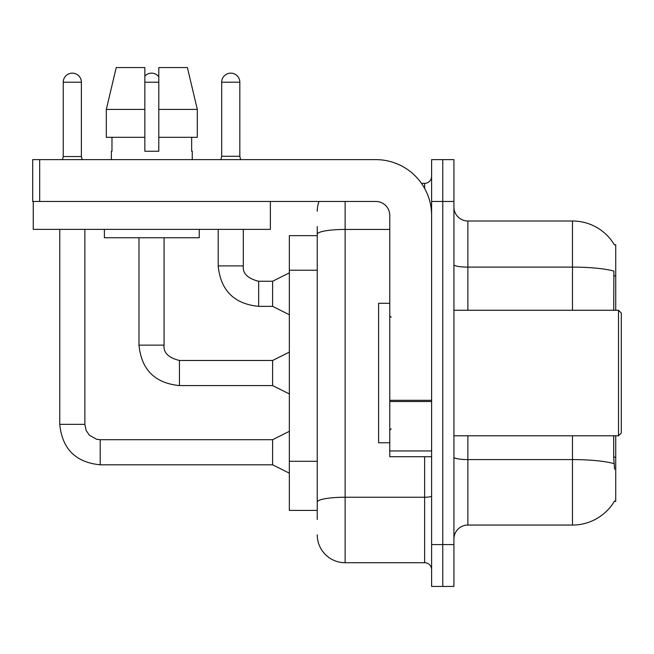 <?xml version="1.0" encoding="UTF-8"?>
<svg xmlns="http://www.w3.org/2000/svg" width="654" height="654" viewBox="0 0 654 654"><rect width="100%" height="100%" fill="white"/><g stroke="black" fill="none" stroke-linecap="round" stroke-linejoin="round"><path stroke-width="0.98" d="M615.725 435.793L615.725 501.348L614.351 501.348L614.596 500.931A48.821 48.821 0 0 1 572.479 525.056A48.821 48.821 0 0 0 614.351 501.348M615.725 310.266L615.725 244.71L614.449 244.882A48.821 48.821 0 0 0 572.479 220.995A48.821 48.821 0 0 1 614.351 244.71A48.821 48.821 0 0 0 572.479 220.995L467.872 220.995A13.947 13.947 0 0 1 453.925 207.048A13.947 13.947 0 0 0 467.872 220.995L467.872 310.266M317.239 235.644L289.338 235.644L289.338 510.414L317.239 510.414M453.925 539.01A13.947 13.947 0 0 1 467.872 525.056L572.479 525.056L572.479 435.793M442.766 544.586L442.766 586.434L453.925 586.434L453.925 544.586L442.766 544.586L442.766 586.434L431.607 586.434L431.607 544.586L442.766 544.586L442.766 201.473L442.766 544.586M431.607 544.586L431.607 159.625L442.766 159.625L442.766 201.473L442.766 159.625L453.925 159.625L453.925 544.586M614.596 469.27L613.697 457.146L613.697 435.793M613.697 310.266L613.902 271.091A48.821 8.477 180 0 0 572.479 267.102L572.479 220.995A48.821 48.821 0 0 1 614.449 244.882M317.239 519.48L317.239 226.578M345.132 201.473L345.132 562.718L424.634 562.718L424.634 456.713M421.462 183.341L424.634 183.341A6.973 6.973 0 0 0 431.607 176.359M431.607 569.691A6.973 6.973 0 0 0 424.634 562.718M317.239 211.234A27.893 27.893 0 0 1 319.005 201.473M345.132 562.718A27.893 27.893 0 0 1 317.239 534.825M239.822 156.281L221.69 156.281L221.69 82.216A9.066 9.066 0 0 1 230.756 73.15A9.066 9.066 0 0 1 239.822 82.216L239.822 156.281L240.664 159.625M289.338 314.729L272.604 306.358L272.604 281.253L289.338 272.882M218.207 229.366L218.207 265.908L243.313 265.908L243.313 229.366M431.607 456.713L389.768 456.713L389.768 400.313L431.607 400.313M431.607 215.419A55.794 55.794 0 0 0 375.821 159.625L39.673 159.625L39.673 201.473L375.821 201.473A13.947 13.947 0 0 1 389.768 215.419L389.768 400.313M33.256 201.473L33.256 229.366L270.372 229.366L270.372 201.473L32.7 201.473L32.7 159.625L39.673 159.625M389.768 303.293L378.609 303.293L378.609 442.766L389.768 442.766M618.512 435.793L621.3 433.005L621.3 313.053L618.512 310.266L618.512 435.793L453.925 435.793M197.312 137.307L197.312 109.414L187.404 67.566L197.312 109.414L197.312 137.307L158.791 137.307L158.791 67.566L187.404 67.566L197.312 109.414L158.791 109.414M144.845 109.414L106.316 109.414L116.224 67.566L106.316 109.414L116.224 67.566L144.845 67.566L144.845 151.254L158.791 151.254L158.791 137.307M111.368 151.254L111.973 151.254L111.368 151.254L111.368 159.625M192.26 151.254L191.655 151.254L192.26 151.254L192.26 159.625M191.655 137.307L191.655 151.254M158.791 151.254L144.845 151.254M111.973 151.254L111.973 137.307M104.395 229.366L104.395 237.737L199.241 237.737L199.241 229.366M144.845 137.307L106.316 137.307L106.316 109.414M81.382 156.559L63.242 156.559L63.242 82.216A9.066 9.066 0 0 1 72.308 73.15A9.066 9.066 0 0 1 81.382 82.216L81.382 156.559L82.142 159.625M289.338 473.177L272.604 464.806L272.604 439.701L289.338 431.329M59.759 229.366L59.759 424.356L84.865 424.356L84.865 229.366M144.845 76.101A9.066 9.066 0 0 1 158.791 76.771M289.338 393.953L272.604 385.582L272.604 360.477L289.338 352.105M138.983 237.737L138.983 345.132L164.089 345.132L164.089 237.737M615.725 457.146L613.697 457.146M615.725 275.825L613.697 275.825M317.239 270.216L289.338 270.216M317.239 461.307L289.338 461.307M614.049 463.612A48.821 8.477 180 0 0 572.479 459.582L467.872 459.582L467.872 525.056M572.479 310.266L572.479 267.102L467.872 267.102A13.947 2.42 0 0 1 453.925 264.674M453.925 201.473L431.607 201.473M467.872 435.793L467.872 459.582A13.947 2.42 0 0 1 453.925 457.154M431.607 496.026A6.973 1.21 0 0 1 424.634 497.236L345.132 497.236A27.893 4.848 180 0 0 317.239 502.084M317.239 234.287A27.893 4.848 180 0 1 345.132 229.44L389.768 229.44M424.634 188.409L424.634 183.341M272.604 306.358L258.657 306.358C234.116 303.93 220.635 290.45 218.207 265.908C220.635 290.45 234.116 303.93 258.657 306.358C234.116 303.93 220.635 290.45 218.207 265.908C220.635 290.45 234.116 303.93 258.657 306.358C234.116 303.93 220.635 290.45 218.207 265.908C220.635 290.45 234.116 303.93 258.657 306.358C234.116 303.93 220.635 290.45 218.207 265.908C220.635 290.45 234.116 303.93 258.657 306.358C234.116 303.93 220.635 290.45 218.207 265.908C220.635 290.45 234.116 303.93 258.657 306.358C234.116 303.93 220.635 290.45 218.207 265.908C220.635 290.45 234.116 303.93 258.657 306.358C234.116 303.93 220.635 290.45 218.207 265.908C220.635 290.45 234.116 303.93 258.657 306.358C234.116 303.93 220.635 290.45 218.207 265.908C220.635 290.45 234.116 303.93 258.657 306.358L258.657 281.277C247.58 278.465 242.471 273.347 243.313 265.908C242.471 273.347 247.58 278.465 258.657 281.253C247.58 278.465 242.471 273.347 243.313 265.908C242.471 273.347 247.58 278.465 258.657 281.253C247.58 278.465 242.471 273.347 243.313 265.908C242.471 273.347 247.58 278.465 258.657 281.253C247.58 278.465 242.471 273.347 243.313 265.908C242.471 273.347 247.58 278.465 258.657 281.253C247.58 278.465 242.471 273.347 243.313 265.908C242.471 273.347 247.58 278.465 258.657 281.253C247.58 278.465 242.471 273.347 243.313 265.908C242.471 273.347 247.58 278.465 258.657 281.253C247.58 278.465 242.471 273.347 243.313 265.908C242.471 273.347 247.58 278.465 258.657 281.253C247.58 278.465 242.471 273.347 243.313 265.908C242.471 273.347 247.58 278.465 258.657 281.253L272.604 281.253M221.69 82.216L239.822 82.216M431.607 401.523L389.768 401.523M389.768 450.949L431.607 450.949M272.604 464.806L100.209 464.806C75.668 462.378 62.187 448.897 59.759 424.356C62.187 448.897 75.668 462.378 100.209 464.806C75.668 462.378 62.187 448.897 59.759 424.356C62.187 448.897 75.668 462.378 100.209 464.806C75.668 462.378 62.187 448.897 59.759 424.356C62.187 448.897 75.668 462.378 100.209 464.806C75.668 462.378 62.187 448.897 59.759 424.356C62.187 448.897 75.668 462.378 100.209 464.806C75.668 462.378 62.187 448.897 59.759 424.356C62.187 448.897 75.668 462.378 100.209 464.806C75.668 462.378 62.187 448.897 59.759 424.356C62.187 448.897 75.668 462.378 100.209 464.806C75.668 462.378 62.187 448.897 59.759 424.356C62.187 448.897 75.668 462.378 100.209 464.806C75.668 462.378 62.187 448.897 59.759 424.356C62.187 448.897 75.668 462.378 100.209 464.806L100.209 439.725M63.242 82.216L81.382 82.216M272.604 385.582L179.433 385.582C154.892 383.154 141.411 369.673 138.983 345.132C141.411 369.673 154.892 383.154 179.433 385.582C154.892 383.154 141.411 369.673 138.983 345.132C141.411 369.673 154.892 383.154 179.433 385.582C154.892 383.154 141.411 369.673 138.983 345.132C141.411 369.673 154.892 383.154 179.433 385.582C154.892 383.154 141.411 369.673 138.983 345.132C141.411 369.673 154.892 383.154 179.433 385.582C154.892 383.154 141.411 369.673 138.983 345.132C141.411 369.673 154.892 383.154 179.433 385.582C154.892 383.154 141.411 369.673 138.983 345.132C141.411 369.673 154.892 383.154 179.433 385.582C154.892 383.154 141.411 369.673 138.983 345.132C141.411 369.673 154.892 383.154 179.433 385.582C154.892 383.154 141.411 369.673 138.983 345.132C141.411 369.673 154.892 383.154 179.433 385.582L179.433 360.501M144.845 82.216L158.791 82.216M179.433 360.477C168.356 357.689 163.247 352.571 164.089 345.132C163.247 352.571 168.356 357.689 179.433 360.477C168.356 357.689 163.247 352.571 164.089 345.132C163.247 352.571 168.356 357.689 179.433 360.477C168.356 357.689 163.247 352.571 164.089 345.132C163.247 352.571 168.356 357.689 179.433 360.477C168.356 357.689 163.247 352.571 164.089 345.132C163.247 352.571 168.356 357.689 179.433 360.477C168.356 357.689 163.247 352.571 164.089 345.132C163.247 352.571 168.356 357.689 179.433 360.477C168.356 357.689 163.247 352.571 164.089 345.132C163.247 352.571 168.356 357.689 179.433 360.477C168.356 357.689 163.247 352.571 164.089 345.132C163.247 352.571 168.356 357.689 179.433 360.477C168.356 357.689 163.247 352.571 164.089 345.132C163.247 352.571 168.356 357.689 179.433 360.477L272.604 360.477M218.207 265.908C220.635 290.45 234.116 303.93 258.657 306.358M243.313 265.908C242.471 273.347 247.58 278.465 258.657 281.253M221.69 156.281L220.856 159.625M391.157 317.239L389.768 315.841M453.925 310.266L618.512 310.266M391.157 428.82L389.768 430.218M84.865 424.356L86.083 430.34L89.361 435.204L96.612 439.275L100.209 439.701L272.604 439.701M59.759 424.356C62.187 448.897 75.668 462.378 100.209 464.806M63.242 156.559L62.482 159.625"/></g></svg>
